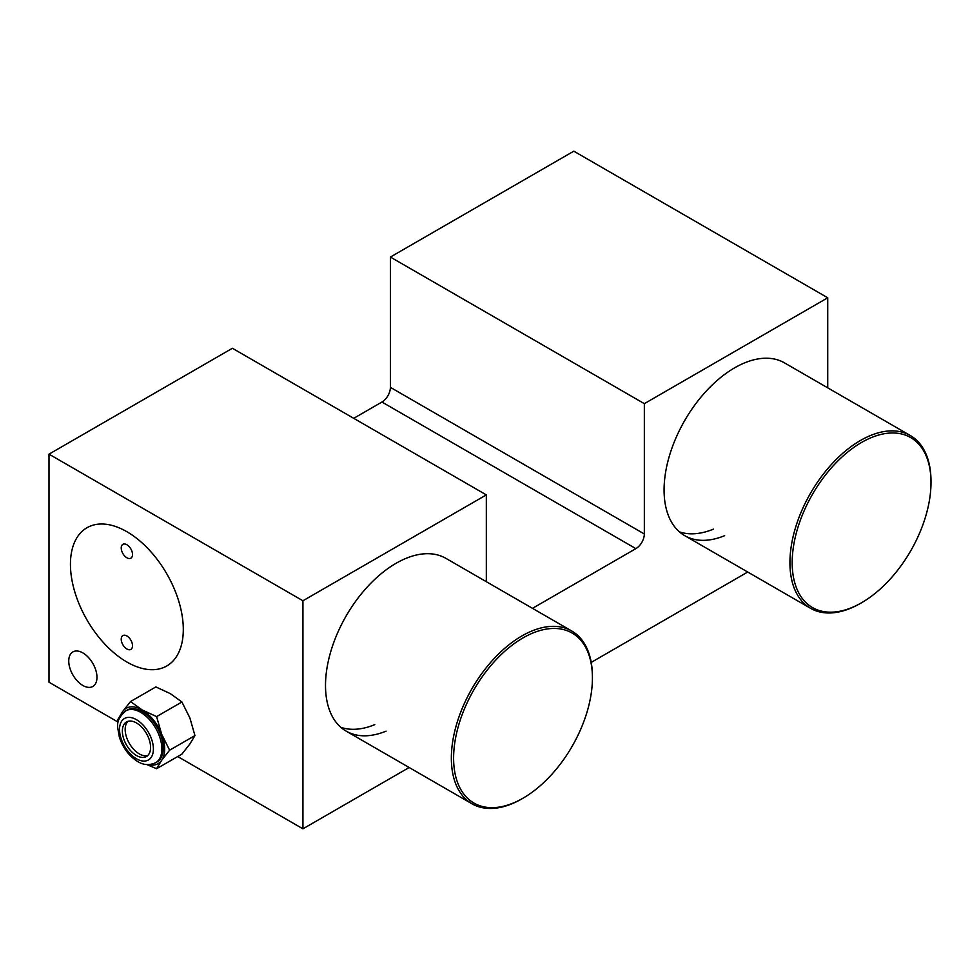 <?xml version="1.0" encoding="UTF-8"?>
<svg xmlns="http://www.w3.org/2000/svg" width="980" height="980" viewBox="0 0 980 980"><rect width="100%" height="100%" fill="white"/><g stroke="black" fill="none" stroke-linecap="round" stroke-linejoin="round"><path stroke-width="1.47" d="M82.859 652.901A19.955 11.515 -120 0 0 72.888 651.908A19.955 11.515 -120 0 0 69.825 667.895A19.955 11.515 -120 0 0 82.859 685.473A19.955 11.515 -120 0 0 92.831 686.466A19.955 11.515 -120 0 0 95.893 670.479A19.955 11.515 -120 0 0 82.859 652.901M126.873 531.699A79.809 46.072 -120 0 0 86.975 527.742A79.809 46.072 -120 0 0 74.737 591.7A79.809 46.072 -120 0 0 126.873 662.014A79.809 46.072 -120 0 0 166.772 665.971A79.809 46.072 -120 0 0 179.009 602.026A79.809 46.072 -120 0 0 126.873 531.699A79.809 46.072 60 0 1 179.009 602.026A79.809 46.072 60 0 1 166.772 665.971A79.809 46.072 60 0 1 126.873 662.014A79.809 46.072 60 0 1 74.737 591.7A79.809 46.072 60 0 1 86.975 527.742A79.809 46.072 60 0 1 126.873 531.699M861.592 602.725A98.159 56.669 120 0 0 931 482.503A98.159 56.669 120 0 0 861.592 442.433A98.159 56.669 120 0 0 792.183 562.655A98.159 56.669 120 0 0 861.592 602.725L860.465 603.374A99.752 57.6 -60 0 1 810.583 608.323A99.752 57.6 -60 0 1 789.929 562.655A99.752 57.6 -60 0 1 833.466 462.266A99.752 57.6 -60 0 1 910.334 435.537L784.502 362.882A99.752 57.6 120 0 0 734.62 367.831A99.752 57.6 120 0 0 669.45 455.725A99.752 57.6 120 0 0 684.751 535.668A99.752 57.6 120 0 0 724.649 535.668M523.014 798.198A98.159 56.669 120 0 0 592.422 677.989A98.159 56.669 120 0 0 523.014 637.907A98.159 56.669 120 0 0 453.605 758.128A98.159 56.669 120 0 0 523.014 798.198L521.887 798.859A99.752 57.6 -60 0 1 472.005 803.796A99.752 57.6 -60 0 1 451.351 758.128A99.752 57.6 -60 0 1 494.888 657.739A99.752 57.6 -60 0 1 571.757 631.01L445.925 558.367A99.752 57.6 120 0 0 396.043 563.304A99.752 57.6 120 0 0 330.873 651.21A99.752 57.6 120 0 0 346.173 731.141A99.752 57.6 120 0 0 386.071 731.141M353.719 418.325L381.943 402.033A11.968 6.909 120 0 0 390.395 387.37L390.395 257.054L644.338 403.662L827.733 297.785L573.802 151.177L390.395 257.054M49 454.157L302.93 600.765L486.337 494.888L232.395 348.28L49 454.157L49 682.215L117.906 722.003M827.733 297.785L827.733 387.847M177.711 756.536L302.93 828.823L409.15 767.511M591.222 662.394L747.728 572.026M302.93 600.765L302.93 828.823M390.395 387.37L644.338 533.977L644.338 403.662M644.338 533.977A11.968 6.909 -60 0 1 635.873 548.641L381.943 402.033M532.483 608.335L635.873 548.641M486.337 494.888L486.337 581.691M340.844 727.332A99.752 57.6 120 0 0 374.789 724.624M679.422 531.858A99.752 57.6 120 0 0 713.367 529.151M126.873 557.767A7.975 4.606 60 0 1 121.655 550.736A7.975 4.606 60 0 1 122.88 544.341A7.975 4.606 60 0 1 126.873 544.733A7.975 4.606 60 0 1 132.092 551.765A7.975 4.606 60 0 1 130.867 558.159A7.975 4.606 60 0 1 126.873 557.767M126.873 648.993A7.975 4.606 60 0 1 121.655 641.961A7.975 4.606 60 0 1 122.88 635.567A7.975 4.606 60 0 1 126.873 635.959A7.975 4.606 60 0 1 132.092 642.99A7.975 4.606 60 0 1 130.867 649.385A7.975 4.606 60 0 1 126.873 648.993M931 482.503L931 481.205A99.752 57.6 -60 0 0 910.334 435.537M592.422 677.989L592.422 676.678A99.752 57.6 -60 0 0 571.757 631.01M148.36 764.633A31.924 18.424 60 0 0 161.663 760.296L156.592 768.724L181.913 754.11L189.875 744.004L194.946 735.576L169.626 750.19L161.663 734.228A31.924 18.424 60 0 1 161.663 760.296L169.626 750.19M156.592 768.724L146.878 764.572M120.418 716.233A31.924 18.424 60 0 1 122.561 711.664L117.49 720.092M130.524 701.558L122.561 711.664A31.924 18.424 60 0 1 142.112 709.912L130.524 701.558L155.845 686.931L170.324 693.62L181.913 701.986L189.875 717.936L194.946 735.576M142.112 709.912A31.924 18.424 60 0 1 161.663 734.228L156.592 716.601L142.112 709.912M125.734 710.88L127.143 710.059A29.927 17.273 60 0 1 142.112 711.541A29.927 17.273 60 0 1 161.663 737.916A29.927 17.273 60 0 1 157.07 761.889L155.661 762.71A29.927 17.273 60 0 0 160.255 738.724A29.927 17.273 60 0 0 140.704 712.362A29.927 17.273 60 0 0 125.734 710.88C113.876 721.611 118.163 727.344 119.291 736.85C122.794 747.789 128.931 756.009 137.702 761.521C143.374 765.135 149.364 765.527 155.661 762.71M136.465 755.519A19.955 11.515 60 0 1 123.431 737.94A19.955 11.515 60 0 1 126.494 721.954A19.955 11.515 60 0 1 136.465 722.946A19.955 11.515 60 0 1 149.499 740.525A19.955 11.515 60 0 1 146.437 756.511A19.955 11.515 60 0 1 136.465 755.519M147.747 755.519A19.955 11.515 60 0 1 139.283 753.889A19.955 11.515 60 0 1 126.665 737.609A19.955 11.515 60 0 1 128 721.317M156.592 716.601L181.913 701.986M136.465 758.777A23.937 13.818 60 0 1 119.536 729.463A23.937 13.818 60 0 1 136.465 719.688A23.937 13.818 60 0 1 153.395 749.014A23.937 13.818 60 0 1 136.465 758.777M810.583 608.323L684.751 535.668M472.005 803.796L346.173 731.141"/></g></svg>
